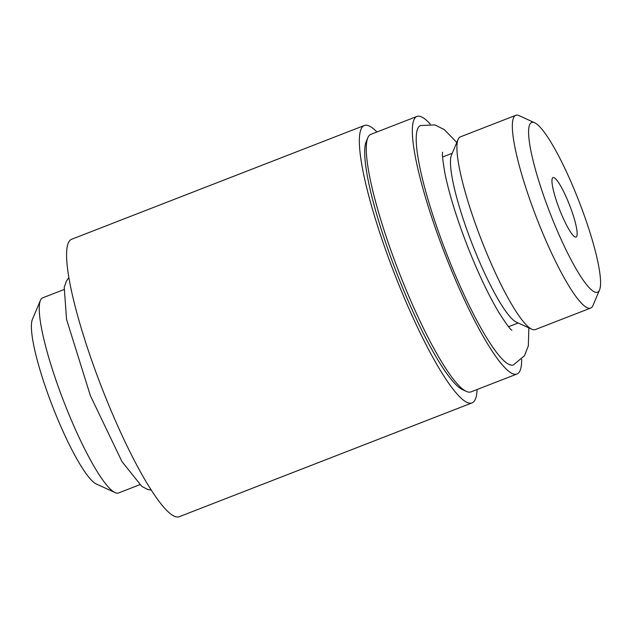 <?xml version="1.0" encoding="UTF-8"?>
<svg xmlns="http://www.w3.org/2000/svg" width="632" height="632" viewBox="0 0 632 632"><rect width="100%" height="100%" fill="white"/><g stroke="black" fill="none" stroke-linecap="round" stroke-linejoin="round"><path stroke-width="0.95" d="M376.956 131.977A148.789 25.541 68.8 0 0 364.269 125.507A148.789 25.541 68.8 0 0 396.351 278.483A148.789 25.541 68.8 0 0 472.08 402.868A148.789 25.541 68.8 0 0 477.065 389.525M364.269 125.507L71.511 239.307A148.789 25.541 68.8 0 0 103.585 392.282A148.789 25.541 68.8 0 0 179.322 516.668L472.08 402.868M63.879 289.59L42.739 297.814A104.683 17.973 68.8 0 0 40.401 300.437L32.382 319.437A89.657 15.389 68.8 0 0 53.712 409.362A89.657 15.389 68.8 0 0 96.348 484.001L115.095 492.597A104.683 17.973 68.8 0 0 118.595 492.952L139.727 484.736M40.401 300.437A104.683 17.973 68.8 0 0 65.309 405.444A104.683 17.973 68.8 0 0 115.095 492.597M430.258 124.109A138.163 23.716 68.8 0 0 416.915 116.446L370.881 134.34A138.163 23.716 68.8 0 0 367.792 137.808L366.189 141.608A135.153 23.202 68.8 0 0 398.35 277.172A135.153 23.202 68.8 0 0 462.624 389.699L466.377 391.413A138.163 23.716 68.8 0 0 470.99 391.887L517.023 373.994A138.163 23.716 68.8 0 0 521.684 359.332M367.792 137.808A138.163 23.716 68.8 0 0 400.664 276.389A138.163 23.716 68.8 0 0 466.377 391.413M416.915 116.446A138.163 23.716 68.8 0 0 446.698 258.496A138.163 23.716 68.8 0 0 517.023 373.994M456.786 142.469L444.288 129.584L434.808 124.899L420.454 125.563A128.383 22.041 68.8 0 0 448.135 257.556A128.383 22.041 68.8 0 0 513.484 364.885L524.521 355.674L528.328 345.87L528.858 327.874M534.617 122.75L519.212 115.688A103.387 17.751 68.8 0 0 515.759 115.332L460.365 136.868A103.387 17.751 68.8 0 0 458.058 139.459L451.469 155.069A91.04 15.626 68.8 0 0 473.131 246.385A91.04 15.626 68.8 0 0 516.423 322.178L531.828 329.233A103.387 17.751 68.8 0 0 535.28 329.588L590.675 308.06A103.387 17.751 68.8 0 0 592.982 305.461L599.571 289.859A91.04 15.626 68.8 0 0 579.117 201.624A91.04 15.626 68.8 0 0 534.617 122.75A91.04 15.626 68.8 0 0 551.199 216.033A91.04 15.626 68.8 0 0 599.571 289.859M458.058 139.459A103.387 17.751 68.8 0 0 482.658 243.162A103.387 17.751 68.8 0 0 531.828 329.233M515.759 115.332A103.387 17.751 68.8 0 0 538.045 221.627A103.387 17.751 68.8 0 0 590.675 308.06M559.881 210.353A31.884 5.475 68.8 0 0 576.108 237.008A31.884 5.475 68.8 0 0 569.653 205.305A31.884 5.475 68.8 0 0 553 177.568A31.884 5.475 68.8 0 0 559.881 210.353M151.404 490.163L147.556 489.405L141.813 486.379L121.96 461.573L90.416 395.75L66.55 319.373L64.235 287.307L66.415 281.011L68.817 277.709M511.865 330.228L511.896 330.252C510.427 329.691 506.074 323.75 498.83 312.421C488.884 295.705 478.772 274.493 468.502 248.771C457.276 220.126 449.463 195.193 445.054 173.998C442.771 160.836 441.973 153.56 442.669 152.17L442.661 152.209M508.57 326.728L518.193 322.984M442.598 157.02L452.228 153.276"/></g></svg>
